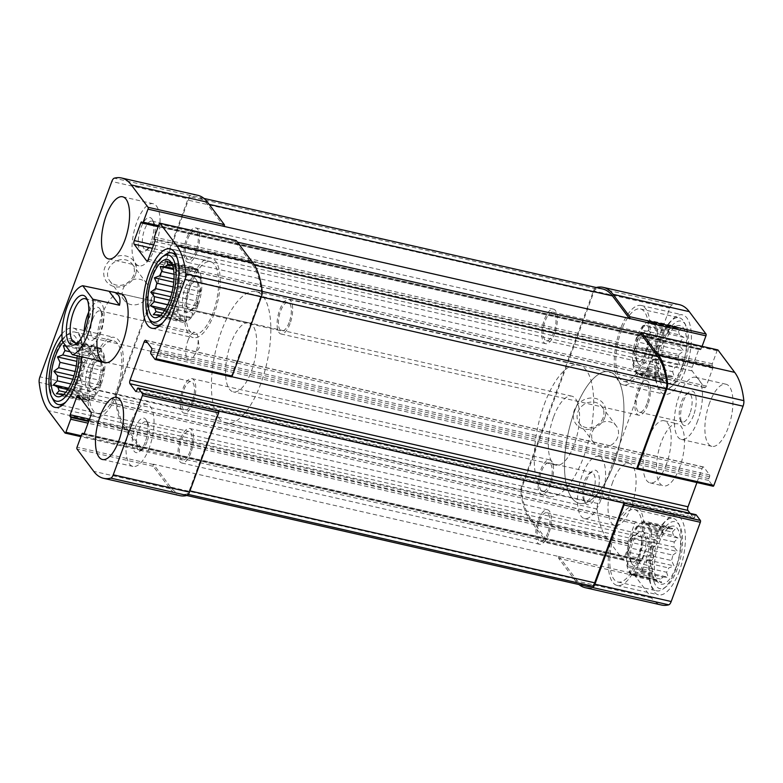 <?xml version="1.0" encoding="UTF-8"?>
<svg xmlns="http://www.w3.org/2000/svg" width="783" height="783" viewBox="0 0 783 783"><rect width="100%" height="100%" fill="white"/><g stroke="black" fill="none" stroke-linecap="round" stroke-linejoin="round"><path stroke-width="0.59" stroke-dasharray="3.92 2.94" d="M650.135 322.028A26.544 10.375 102.8 0 1 652.004 358.271A26.544 10.375 102.8 0 1 638.38 373.804A26.544 10.375 102.8 0 1 634.142 345.626A26.544 10.375 102.8 0 1 650.135 322.028L674.417 327.548A26.544 10.375 102.8 0 0 673.948 327.47L650.937 322.244A26.544 10.375 -77.2 0 0 647.482 323.164L670.493 328.39A26.544 10.375 102.8 0 0 668.036 330.397L645.026 325.17A26.544 10.375 -77.2 0 0 641.453 329.986L664.464 335.212A26.544 10.375 102.8 0 0 662.252 339.499L639.251 334.272A26.544 10.375 -77.2 0 0 636.52 341.701L659.521 346.918A26.544 10.375 102.8 0 0 658.16 352.33L635.15 347.104A26.544 10.375 -77.2 0 0 633.995 355.149L657.006 360.376A26.544 10.375 102.8 0 0 656.849 365.465L633.839 360.239A26.544 10.375 -77.2 0 0 634.563 366.747L657.573 371.964A26.544 10.375 102.8 0 0 658.669 375.37L635.659 370.144A26.544 10.375 -77.2 0 0 638.076 373.374L661.077 378.59A26.544 10.375 102.8 0 0 662.663 379.324A26.544 10.375 102.8 0 0 663.132 379.403L667.733 381.987L666.587 378.483L643.577 373.256A26.544 10.375 -77.2 0 1 640.122 374.176L663.132 379.403M646.034 371.25L648.03 370.711L649.606 366.424A26.544 10.375 -77.2 0 1 646.034 371.25L669.044 376.476A26.544 10.375 102.8 0 1 666.587 378.483M649.606 366.424L672.617 371.651A26.544 10.375 102.8 0 0 674.819 367.374L680.094 365.318L677.549 359.945L654.549 354.719A26.544 10.375 -77.2 0 1 653.276 358.555A26.544 10.375 -77.2 0 1 651.808 362.147L674.819 367.374M655.909 349.316L657.485 345.019L657.064 341.271A26.544 10.375 -77.2 0 1 655.909 349.316L678.91 354.533A26.544 10.375 102.8 0 1 677.549 359.945M657.064 341.271L680.075 346.497A26.544 10.375 102.8 0 0 680.231 341.408L684.107 337.493L679.507 334.899L656.497 329.672A26.544 10.375 -77.2 0 1 657.221 336.181L680.231 341.408M655.4 326.276L654.98 322.518L652.993 323.046A26.544 10.375 -77.2 0 1 655.4 326.276L678.411 331.493A26.544 10.375 102.8 0 1 679.507 334.899M652.993 323.046L675.993 328.273A26.544 10.375 102.8 0 0 674.417 327.548M682.159 366.15A29.734 11.618 102.8 0 1 664.327 382.035A29.734 11.618 102.8 0 1 662.164 351.988A29.734 11.618 102.8 0 1 677.099 325.816A29.734 11.618 102.8 0 1 686.27 336.71A29.734 11.618 102.8 0 1 682.159 366.15M669.044 376.476L674.241 376.672L672.617 371.651M635.659 370.144L636.08 373.902L662.291 379.853L658.669 375.37M656.849 365.465L659.384 370.839L657.573 371.964M658.16 352.33L659.795 357.351L657.006 360.376M662.252 339.499L663.407 343.003L659.521 346.918M668.036 330.397L669.25 331.659L664.464 335.212M673.948 327.47L675.758 326.335L670.493 328.39M678.411 331.493L681.2 328.469L675.993 328.273M678.91 354.533L683.696 350.98L680.075 346.497M644.106 522.623A26.544 10.375 102.8 0 1 645.965 558.856A26.544 10.375 102.8 0 1 632.341 574.399A26.544 10.375 102.8 0 1 628.113 546.211A26.544 10.375 102.8 0 1 644.106 522.623L668.379 528.134A26.544 10.375 102.8 0 0 667.909 528.055L644.898 522.829A26.544 10.375 -77.2 0 0 641.443 523.749L664.454 528.975A26.544 10.375 102.8 0 0 661.997 530.982L638.987 525.755A26.544 10.375 -77.2 0 0 635.414 530.58L658.425 535.797A26.544 10.375 102.8 0 0 656.223 540.084L633.212 534.858A26.544 10.375 -77.2 0 0 630.481 542.286L653.492 547.513A26.544 10.375 102.8 0 0 652.131 552.915L629.121 547.689A26.544 10.375 -77.2 0 0 627.956 555.734L650.967 560.961A26.544 10.375 102.8 0 0 650.81 566.05L627.809 560.824A26.544 10.375 -77.2 0 0 628.524 567.332L651.534 572.559A26.544 10.375 102.8 0 0 652.63 575.955L629.62 570.729A26.544 10.375 -77.2 0 0 632.038 573.959L655.048 579.185A26.544 10.375 102.8 0 0 656.624 579.909A26.544 10.375 102.8 0 0 657.094 579.988L661.694 582.581L660.549 579.068L637.538 573.841A26.544 10.375 -77.2 0 1 634.083 574.761L657.094 579.988M640.005 571.835L641.991 571.306L643.567 567.019A26.544 10.375 -77.2 0 1 640.005 571.835L663.005 577.061A26.544 10.375 102.8 0 1 660.549 579.068M643.567 567.019L666.578 572.236A26.544 10.375 102.8 0 0 668.78 567.959L674.055 565.903L671.52 560.53L648.51 555.304A26.544 10.375 -77.2 0 1 647.238 559.15A26.544 10.375 -77.2 0 1 645.779 562.732L668.78 567.959M649.87 549.901L651.446 545.614L651.035 541.856A26.544 10.375 -77.2 0 1 649.87 549.901L672.881 555.127A26.544 10.375 102.8 0 1 671.52 560.53M651.035 541.856L674.036 547.082A26.544 10.375 102.8 0 0 674.192 541.993L678.068 538.078L673.468 535.484L650.458 530.257A26.544 10.375 -77.2 0 1 651.182 536.766L674.192 541.993M649.361 526.861L648.95 523.103L646.954 523.631A26.544 10.375 -77.2 0 1 649.361 526.861L672.372 532.088A26.544 10.375 102.8 0 1 673.468 535.484M646.954 523.631L669.964 528.858A26.544 10.375 102.8 0 0 668.379 528.134M676.13 566.735A29.734 11.618 102.8 0 1 658.297 582.63A29.734 11.618 102.8 0 1 656.125 552.573A29.734 11.618 102.8 0 1 671.06 526.401A29.734 11.618 102.8 0 1 680.241 537.295A29.734 11.618 102.8 0 1 676.13 566.735M663.005 577.061L668.212 577.257L666.578 572.236M629.62 570.729L630.041 574.487L656.262 580.438L652.63 575.955M650.81 566.05L653.355 571.424L651.534 572.559M652.131 552.915L653.756 557.936L650.967 560.961M656.223 540.084L657.368 543.598L653.492 547.513M661.997 530.982L663.211 532.244L658.425 535.797M667.909 528.055L669.729 526.92L664.454 528.975M672.372 532.088L675.161 529.054L669.964 528.858M672.881 555.127L677.667 551.565L674.036 547.082M717.639 349.942A1.419 0.558 -77.2 0 0 717.101 350.735L712.305 363.772A1.419 0.558 -77.2 0 0 712.246 365.592L712.863 366.415L154.917 239.715M231.797 376.731L231.23 376.603L260.592 296.806A5.667 2.212 -77.2 0 0 261.375 291.178A90.26 35.264 -77.2 0 0 252.429 264.576L235.292 241.663L237.425 242.153M235.292 241.663L159.155 224.036M712.863 366.415A1.419 0.558 -77.2 0 1 712.814 368.245L706.266 386.039A2.829 1.106 -77.2 0 1 704.808 387.702A2.829 1.106 -77.2 0 1 704.504 387.477L692.113 370.917A2.829 1.106 -77.2 0 1 692.221 367.276L698.769 349.472A1.419 0.558 -77.2 0 1 699.503 348.641A1.419 0.558 -77.2 0 1 699.65 348.748L700.276 349.58A1.419 0.558 -77.2 0 0 700.423 349.688A1.419 0.558 -77.2 0 0 701.157 348.866L702.087 346.331M596.215 287.498A90.26 35.264 -77.2 0 0 595.951 287.567A5.667 2.212 -77.2 0 0 593.504 290.865L521.635 486.204A5.667 2.212 -77.2 0 0 520.842 491.724A90.26 35.264 -77.2 0 0 529.983 520.01L546.71 542.374A1.419 0.558 -77.2 0 0 546.867 542.482A1.419 0.558 -77.2 0 0 547.591 541.65L81.256 435.749M679.448 304.685A90.26 35.264 -77.2 0 0 672.215 304.881A5.667 2.212 -77.2 0 0 669.759 308.189L597.889 503.528A5.667 2.212 -77.2 0 0 597.096 509.048A90.26 35.264 -77.2 0 0 606.248 537.334L622.965 559.688A1.419 0.558 -77.2 0 0 623.121 559.796A1.419 0.558 -77.2 0 0 623.845 558.964L628.641 545.937A1.419 0.558 -77.2 0 0 628.7 544.116L628.083 543.285L88.9 420.843M604.946 417.212A17.079 14.916 -36.8 0 1 577.061 425.267A17.079 14.916 -36.8 0 1 586.839 398.704A17.079 14.916 -36.8 0 1 604.946 417.212M628.083 543.285A1.419 0.558 -77.2 0 1 628.132 541.464L634.68 523.661A2.829 1.106 -77.2 0 1 636.139 522.007A2.829 1.106 -77.2 0 1 636.442 522.222L648.833 538.782A2.829 1.106 -77.2 0 1 648.725 542.433L642.177 560.227A1.419 0.558 -77.2 0 1 641.443 561.059A1.419 0.558 -77.2 0 1 641.297 560.951L640.67 560.119A1.419 0.558 -77.2 0 0 640.523 560.011A1.419 0.558 -77.2 0 0 639.789 560.843L634.993 573.87L153.429 464.172L170.567 487.085A90.26 35.264 -77.2 0 0 180.393 494.044A90.26 35.264 -77.2 0 0 186.726 494.053A5.667 2.212 -77.2 0 0 189.241 490.735L218.604 410.938M179.816 495.639A90.26 35.264 -77.2 0 1 169.98 488.67L153.253 466.316A1.419 0.558 -77.2 0 1 153.311 464.485L153.429 464.172M558.739 556.556A1.419 0.558 -77.2 0 0 558.69 558.377L575.407 580.741A90.26 35.264 -77.2 0 0 579.009 584.568M634.993 573.87A1.419 0.558 -77.2 0 0 634.944 575.701L651.671 598.055A90.26 35.264 -77.2 0 0 661.498 605.024M155.073 359.426L231.23 376.603M696.939 482.553L702.057 468.625A2.829 1.106 -77.2 0 1 703.516 466.971A2.829 1.106 -77.2 0 1 703.819 467.187L709.604 474.919A1.419 0.558 -77.2 0 1 709.545 476.739L708.85 478.648A1.419 0.558 -77.2 0 0 708.791 480.468L713.019 486.135L636.765 468.811M235.947 240.547A1.419 0.558 -77.2 0 0 235.409 241.35M197.756 195.3A90.26 35.264 -77.2 0 0 190.523 195.496A5.667 2.212 -77.2 0 0 188.067 198.804L111.812 181.48M135.42 274.764A17.079 14.916 -36.8 0 1 107.535 282.829A17.079 14.916 -36.8 0 1 117.313 256.256A17.079 14.916 -36.8 0 1 135.42 274.764M142.163 449.579A1.419 0.558 -77.2 0 1 141.429 450.411A1.419 0.558 -77.2 0 1 141.283 450.303L124.556 427.939A90.26 35.264 -77.2 0 1 115.404 399.653A5.667 2.212 -77.2 0 1 116.197 394.143L188.067 198.804M695.823 514.725A1.419 0.558 -77.2 0 0 695.284 515.517L694.58 517.426L136.633 390.727M690.107 513.354L693.699 518.15A1.419 0.558 -77.2 0 0 693.855 518.258A1.419 0.558 -77.2 0 0 694.58 517.426M709.623 402.863A31.858 12.45 -77.2 0 0 711.855 446.349A31.858 12.45 -77.2 0 0 728.21 427.704A31.858 12.45 -77.2 0 0 725.968 384.218A31.858 12.45 -77.2 0 0 709.623 402.863M612.746 481.995A31.858 12.45 -77.2 0 0 614.978 525.481A31.858 12.45 -77.2 0 0 631.323 506.836A31.858 12.45 -77.2 0 0 629.092 463.35A31.858 12.45 -77.2 0 0 612.746 481.995M679.331 571.013A40.706 15.905 102.8 0 1 658.444 594.845A40.706 15.905 102.8 0 1 651.945 551.624A40.706 15.905 102.8 0 1 676.473 515.449A40.706 15.905 102.8 0 1 679.331 571.013M685.36 370.428A40.706 15.905 102.8 0 1 664.473 394.25A40.706 15.905 102.8 0 1 657.984 351.038A40.706 15.905 102.8 0 1 682.502 314.864A40.706 15.905 102.8 0 1 685.36 370.428M679.761 467.275A31.858 12.45 102.8 0 1 663.416 485.92A31.858 12.45 102.8 0 1 658.337 452.094A31.858 12.45 102.8 0 1 677.53 423.789A31.858 12.45 102.8 0 1 679.761 467.275M61.984 333.852A40.706 15.905 102.8 0 1 73.103 328.018A40.706 15.905 102.8 0 1 81.794 356.823M248.965 322.831A35.401 13.83 102.8 0 1 251.451 371.152A35.401 13.83 102.8 0 1 233.295 391.872A35.401 13.83 102.8 0 1 227.647 354.288A35.401 13.83 102.8 0 1 248.965 322.831L120.367 293.635A35.401 13.83 -77.2 0 0 102.201 314.345A35.401 13.83 -77.2 0 0 96.965 340.497M558.856 556.243L575.994 579.146A90.26 35.264 -77.2 0 0 585.831 586.115M224.144 226.757L207.006 203.854A90.26 35.264 -77.2 0 0 197.169 196.885A90.26 35.264 -77.2 0 0 190.837 196.876A5.667 2.212 -77.2 0 0 188.331 200.194L116.97 394.123A5.667 2.212 -77.2 0 0 116.197 399.751A90.26 35.264 -77.2 0 0 125.143 426.353L142.281 449.266M602.607 288.956A90.26 35.264 -77.2 0 0 596.274 288.947A5.667 2.212 -77.2 0 0 593.759 292.265L522.408 486.194A5.667 2.212 -77.2 0 0 521.625 491.822A90.26 35.264 -77.2 0 0 530.571 518.424L547.709 541.337M148.183 294.848A14.045 12.264 -36.8 0 1 137.084 304.538A14.045 12.264 -36.8 0 1 124.331 300.398A14.045 12.264 -36.8 0 1 128.226 282.164A14.045 12.264 -36.8 0 1 146.822 283.573A14.045 12.264 -36.8 0 1 148.183 294.848M133.58 275.332A14.045 12.264 -36.8 0 1 122.491 285.022A14.045 12.264 -36.8 0 1 109.728 280.882A14.045 12.264 -36.8 0 1 113.623 262.648A14.045 12.264 -36.8 0 1 132.219 264.057A14.045 12.264 -36.8 0 1 133.58 275.332M617.709 437.296A14.045 12.264 -36.8 0 1 606.619 446.985A14.045 12.264 -36.8 0 1 593.857 442.835A14.045 12.264 -36.8 0 1 597.752 424.601A14.045 12.264 -36.8 0 1 616.348 426.021A14.045 12.264 -36.8 0 1 617.709 437.296M603.106 417.77A14.045 12.264 -36.8 0 1 592.017 427.469A14.045 12.264 -36.8 0 1 579.254 423.319A14.045 12.264 -36.8 0 1 583.159 405.085A14.045 12.264 -36.8 0 1 601.745 406.504A14.045 12.264 -36.8 0 1 603.106 417.77M260.798 383.641A67.426 26.348 102.8 0 1 226.199 423.114A67.426 26.348 102.8 0 1 215.442 351.518A67.426 26.348 102.8 0 1 256.061 291.599A67.426 26.348 102.8 0 1 260.798 383.641M613.882 463.83A67.426 26.348 102.8 0 1 579.283 503.293A67.426 26.348 102.8 0 1 568.527 431.697A67.426 26.348 102.8 0 1 609.145 371.778A67.426 26.348 102.8 0 1 613.882 463.83M666.421 464.241A31.858 12.45 102.8 0 1 650.076 482.886A31.858 12.45 102.8 0 1 644.986 449.06A31.858 12.45 102.8 0 1 664.18 420.755A31.858 12.45 102.8 0 1 666.421 464.241M117.264 392.968A40.706 15.905 102.8 0 1 96.378 416.791A40.706 15.905 102.8 0 1 89.879 373.569A40.706 15.905 102.8 0 1 114.406 337.395A40.706 15.905 102.8 0 1 117.264 392.968M116.236 391.588A37.163 14.525 102.8 0 1 97.161 413.336A37.163 14.525 102.8 0 1 91.229 373.882A37.163 14.525 102.8 0 1 113.623 340.85A37.163 14.525 102.8 0 1 116.236 391.588M63.139 342.318A29.734 11.618 102.8 0 1 73.25 340.233A29.734 11.618 102.8 0 1 77.184 355.785M62.141 339.352A34.335 13.419 102.8 0 1 65.42 336.142A34.335 13.419 102.8 0 1 79.161 356.226M63.629 394.808L86.639 400.035L88.029 401.894L61.818 395.944L63.629 394.808A26.544 10.375 102.8 0 1 63.315 394.759M61.818 395.944L67.084 393.888L90.094 399.115A26.544 10.375 -77.2 0 1 86.639 400.035M69.54 391.882L92.551 397.098L94.547 396.57L68.327 390.619L69.54 391.882A26.544 10.375 102.8 0 1 67.084 393.888M68.327 390.619L73.113 387.056L96.123 392.283A26.544 10.375 -77.2 0 1 92.551 397.098M75.325 382.779L98.325 388.006L100.39 385.216L74.179 379.266L75.325 382.779A26.544 10.375 102.8 0 1 73.113 387.056M74.179 379.266L78.055 375.351L101.066 380.577A26.544 10.375 -77.2 0 1 99.793 384.414A26.544 10.375 -77.2 0 1 98.325 388.006M79.416 369.938L102.426 375.165L104.002 370.878L77.781 364.927L79.416 369.938A26.544 10.375 102.8 0 1 78.055 375.351M77.781 364.927L80.571 361.903L103.581 367.119A26.544 10.375 -77.2 0 1 102.426 375.165M80.727 356.813L103.738 362.04L104.403 357.391L78.192 351.44L80.727 356.813A26.544 10.375 102.8 0 1 80.571 361.903M78.192 351.44L80.003 350.304L103.013 355.531A26.544 10.375 -77.2 0 1 103.738 362.04M78.907 346.898L101.917 352.125L101.496 348.366L75.285 342.416L78.907 346.898A26.544 10.375 102.8 0 1 80.003 350.304M74.444 342.876L97.454 348.092L96.064 346.233L69.844 340.282L74.444 342.876A26.544 10.375 102.8 0 1 74.914 342.954A26.544 10.375 102.8 0 1 76.499 343.678L75.285 342.416L76.499 343.678L99.51 348.905A26.544 10.375 -77.2 0 1 101.917 352.125M69.844 340.282L70.989 343.796L93.999 349.022A26.544 10.375 -77.2 0 1 97.454 348.092M65.684 345.714L68.532 345.802A26.544 10.375 102.8 0 1 70.989 343.796M101.056 384.707A26.544 10.375 102.8 0 1 87.442 400.24A26.544 10.375 102.8 0 1 83.204 372.052A26.544 10.375 102.8 0 1 99.196 348.464A26.544 10.375 102.8 0 1 101.056 384.707M63.648 394.466L84.593 399.222A26.544 10.375 -77.2 0 1 82.176 396.002L82.597 399.761L84.593 399.222M65.772 392.273L82.176 396.002M67.749 389.572L81.08 392.596A26.544 10.375 -77.2 0 1 80.355 386.088L79.69 390.737L81.08 392.596M70.842 383.934L80.355 386.088M72.78 379.246L80.512 381.008A26.544 10.375 -77.2 0 1 81.667 372.962L80.091 377.249L80.512 381.008M75.139 371.475L81.667 372.962M76.254 366.013L83.037 367.55A26.544 10.375 -77.2 0 1 85.768 360.121L83.703 362.911L83.037 367.55M77.116 358.164L85.768 360.121M70.245 351.821L87.97 355.844A26.544 10.375 -77.2 0 1 91.542 351.029L89.546 351.557L87.97 355.844M68.532 345.802L91.542 351.029M98.482 381.252A17.696 6.92 102.8 0 1 92.629 390.629A17.696 6.92 102.8 0 1 86.57 372.825A17.696 6.92 102.8 0 1 99.725 359.377A17.696 6.92 102.8 0 1 98.482 381.252M100.341 380.685A14.632 5.716 102.8 0 1 95.506 388.437A14.632 5.716 102.8 0 1 92.825 389.249A14.632 5.716 102.8 0 1 90.495 373.706A14.632 5.716 102.8 0 1 99.314 360.709A14.632 5.716 102.8 0 1 101.369 362.598A14.632 5.716 102.8 0 1 100.341 380.685M192.275 401.562A14.632 5.716 102.8 0 1 184.759 410.126A14.632 5.716 102.8 0 1 182.429 394.593A14.632 5.716 102.8 0 1 191.248 381.585A14.632 5.716 102.8 0 1 192.275 401.562M53.166 399.741A37.163 14.525 102.8 0 1 52.471 365.074A37.163 14.525 102.8 0 1 68.072 334.106A37.163 14.525 102.8 0 1 74.855 332.051A37.163 14.525 102.8 0 1 77.468 382.779A37.163 14.525 102.8 0 1 65.948 401.855M644.057 361.051A40.706 15.905 102.8 0 1 623.17 384.874A40.706 15.905 102.8 0 1 616.671 341.652A40.706 15.905 102.8 0 1 641.199 305.487A40.706 15.905 102.8 0 1 644.057 361.051M643.029 359.671A37.163 14.525 102.8 0 1 623.953 381.419A37.163 14.525 102.8 0 1 618.022 341.965A37.163 14.525 102.8 0 1 640.416 308.933A37.163 14.525 102.8 0 1 643.029 359.671M645.779 353.006A14.632 5.716 102.8 0 1 638.262 361.56A14.632 5.716 102.8 0 1 636.207 359.681A14.632 5.716 102.8 0 1 635.933 346.027A14.632 5.716 102.8 0 1 642.08 333.842A14.632 5.716 102.8 0 1 644.752 333.029A14.632 5.716 102.8 0 1 645.779 353.006M553.845 332.119A14.632 5.716 102.8 0 1 546.328 340.683A14.632 5.716 102.8 0 1 543.999 325.151A14.632 5.716 102.8 0 1 552.818 312.153A14.632 5.716 102.8 0 1 553.845 332.119M649.42 354.816A17.696 6.92 102.8 0 1 637.851 362.901A17.696 6.92 102.8 0 1 637.519 346.389A17.696 6.92 102.8 0 1 644.947 331.64A17.696 6.92 102.8 0 1 651.671 336.044A17.696 6.92 102.8 0 1 649.42 354.816M683.5 367.941A34.335 13.419 102.8 0 1 672.157 386.136A34.335 13.419 102.8 0 1 660.412 351.587A34.335 13.419 102.8 0 1 685.928 325.503A34.335 13.419 102.8 0 1 683.5 367.941M681.787 368.47A37.163 14.525 102.8 0 1 669.504 388.162A37.163 14.525 102.8 0 1 662.721 390.228A37.163 14.525 102.8 0 1 656.79 350.764A37.163 14.525 102.8 0 1 679.184 317.741A37.163 14.525 102.8 0 1 684.411 322.527A37.163 14.525 102.8 0 1 681.787 368.47M214.141 313.836A40.706 15.905 102.8 0 1 193.254 337.659A40.706 15.905 102.8 0 1 186.765 294.437A40.706 15.905 102.8 0 1 211.283 258.263A40.706 15.905 102.8 0 1 214.141 313.836M213.113 312.456A37.163 14.525 102.8 0 1 194.047 334.204A37.163 14.525 102.8 0 1 188.116 294.751A37.163 14.525 102.8 0 1 210.5 261.718A37.163 14.525 102.8 0 1 213.113 312.456M638.018 561.636A40.706 15.905 102.8 0 1 617.131 585.459A40.706 15.905 102.8 0 1 610.642 542.247A40.706 15.905 102.8 0 1 635.16 506.072A40.706 15.905 102.8 0 1 638.018 561.636M636.99 560.256A37.163 14.525 102.8 0 1 617.924 582.014A37.163 14.525 102.8 0 1 611.993 542.55A37.163 14.525 102.8 0 1 634.377 509.518A37.163 14.525 102.8 0 1 636.99 560.256M160.515 315.676L183.525 320.903L184.915 322.762L158.695 316.802L160.515 315.676A26.544 10.375 102.8 0 1 160.192 315.627M158.695 316.802L163.97 314.756L186.98 319.973A26.544 10.375 -77.2 0 1 183.525 320.903M166.427 312.75L189.437 317.967L191.424 317.438L165.213 311.487L166.427 312.75A26.544 10.375 102.8 0 1 163.97 314.756M165.213 311.487L169.999 307.925L193.01 313.151A26.544 10.375 -77.2 0 1 189.437 317.967M172.201 303.647L195.212 308.874L197.277 306.084L171.056 300.134L172.201 303.647A26.544 10.375 102.8 0 1 169.999 307.925M171.056 300.134L174.932 296.219L197.942 301.445A26.544 10.375 -77.2 0 1 196.67 305.282A26.544 10.375 -77.2 0 1 195.212 308.874M176.292 290.806L199.303 296.033L200.879 291.746L174.668 285.795L176.292 290.806A26.544 10.375 102.8 0 1 174.932 296.219M174.668 285.795L177.457 282.761L200.468 287.987A26.544 10.375 -77.2 0 1 199.303 296.033M177.614 277.681L200.614 282.908L201.29 278.259L175.069 272.308L177.614 277.681A26.544 10.375 102.8 0 1 177.457 282.761M175.069 272.308L176.889 271.172L199.89 276.399A26.544 10.375 -77.2 0 1 200.614 282.908M175.793 267.766L198.794 272.993L198.383 269.235L172.162 263.284L175.793 267.766A26.544 10.375 102.8 0 1 176.889 271.172M172.691 265.75L190.876 269.89A26.544 10.375 -77.2 0 1 194.331 268.961L171.966 263.881A26.544 10.375 102.8 0 1 173.376 264.546L172.162 263.284L173.376 264.546L196.386 269.773A26.544 10.375 -77.2 0 1 198.794 272.993M197.942 305.576A26.544 10.375 102.8 0 1 184.318 321.108A26.544 10.375 102.8 0 1 180.08 292.92A26.544 10.375 102.8 0 1 196.083 269.332A26.544 10.375 102.8 0 1 197.942 305.576M160.535 315.334L181.47 320.09A26.544 10.375 -77.2 0 1 179.062 316.87L179.473 320.629L181.47 320.09M162.649 313.141L179.062 316.87M164.636 310.44L177.966 313.464A26.544 10.375 -77.2 0 1 177.242 306.956L176.567 311.605L177.966 313.464M167.728 304.802L177.242 306.956M169.657 300.114L177.389 301.876A26.544 10.375 -77.2 0 1 178.553 293.831L176.978 298.117L177.389 301.876M172.015 292.343L178.553 293.831M173.141 286.881L179.914 288.418A26.544 10.375 -77.2 0 1 182.645 280.989L180.579 283.779L179.914 288.418M174.002 279.032L182.645 280.989M174.032 274.256L184.847 276.712A26.544 10.375 -77.2 0 1 188.419 271.897L186.432 272.425L184.847 276.712M173.386 268.481L188.419 271.897M195.358 302.121A17.696 6.92 102.8 0 1 189.515 311.497A17.696 6.92 102.8 0 1 183.457 293.694A17.696 6.92 102.8 0 1 196.611 280.245A17.696 6.92 102.8 0 1 195.358 302.121M197.218 301.553A14.632 5.716 102.8 0 1 192.383 309.305A14.632 5.716 102.8 0 1 189.711 310.117A14.632 5.716 102.8 0 1 187.372 294.574A14.632 5.716 102.8 0 1 196.19 281.577A14.632 5.716 102.8 0 1 198.256 283.466A14.632 5.716 102.8 0 1 197.218 301.553M289.152 322.43A14.632 5.716 102.8 0 1 281.645 330.994A14.632 5.716 102.8 0 1 279.306 315.461A14.632 5.716 102.8 0 1 288.124 302.453A14.632 5.716 102.8 0 1 289.152 322.43M177.389 258.596A37.163 14.525 102.8 0 1 174.345 303.647A37.163 14.525 102.8 0 1 162.825 322.723M150.042 320.609A37.163 14.525 102.8 0 1 149.347 285.942A37.163 14.525 102.8 0 1 164.949 254.974M639.74 553.591A14.632 5.716 102.8 0 1 632.233 562.155A14.632 5.716 102.8 0 1 630.168 560.266A14.632 5.716 102.8 0 1 629.894 546.612A14.632 5.716 102.8 0 1 636.041 534.427A14.632 5.716 102.8 0 1 638.713 533.615A14.632 5.716 102.8 0 1 639.74 553.591M547.806 532.714A14.632 5.716 102.8 0 1 540.299 541.278A14.632 5.716 102.8 0 1 537.96 525.736A14.632 5.716 102.8 0 1 546.779 512.738A14.632 5.716 102.8 0 1 547.806 532.714M643.381 555.411A17.696 6.92 102.8 0 1 631.812 563.486A17.696 6.92 102.8 0 1 631.48 546.974A17.696 6.92 102.8 0 1 638.908 532.234A17.696 6.92 102.8 0 1 645.632 536.629A17.696 6.92 102.8 0 1 643.381 555.411M677.471 568.536A34.335 13.419 102.8 0 1 666.127 586.721A34.335 13.419 102.8 0 1 654.373 552.172A34.335 13.419 102.8 0 1 679.889 526.088A34.335 13.419 102.8 0 1 677.471 568.536M675.749 569.055A37.163 14.525 102.8 0 1 663.475 588.747A37.163 14.525 102.8 0 1 656.683 590.813A37.163 14.525 102.8 0 1 650.751 551.349A37.163 14.525 102.8 0 1 673.145 518.326A37.163 14.525 102.8 0 1 678.381 523.113A37.163 14.525 102.8 0 1 675.749 569.055M155.337 247.203A31.858 12.45 102.8 0 1 138.992 265.848A31.858 12.45 102.8 0 1 133.913 232.022A31.858 12.45 102.8 0 1 153.106 203.717A31.858 12.45 102.8 0 1 155.337 247.203M151.207 241.683A17.696 6.92 102.8 0 1 145.364 251.059A17.696 6.92 102.8 0 1 139.305 233.246A17.696 6.92 102.8 0 1 152.46 219.808A17.696 6.92 102.8 0 1 151.207 241.683M153.067 241.115A14.632 5.716 102.8 0 1 148.232 248.867A14.632 5.716 102.8 0 1 145.56 249.679A14.632 5.716 102.8 0 1 143.22 234.137A14.632 5.716 102.8 0 1 152.039 221.139A14.632 5.716 102.8 0 1 154.104 223.028A14.632 5.716 102.8 0 1 153.067 241.115M196.073 250.873A14.632 5.716 102.8 0 1 188.556 259.437A14.632 5.716 102.8 0 1 186.227 243.904A14.632 5.716 102.8 0 1 195.045 230.907A14.632 5.716 102.8 0 1 196.073 250.873M196.964 252.077A17.696 6.92 102.8 0 1 187.881 262.432A17.696 6.92 102.8 0 1 185.062 243.64A17.696 6.92 102.8 0 1 195.721 227.912A17.696 6.92 102.8 0 1 196.964 252.077M554.736 333.323A17.696 6.92 102.8 0 1 545.653 343.678A17.696 6.92 102.8 0 1 542.834 324.886A17.696 6.92 102.8 0 1 553.493 309.158A17.696 6.92 102.8 0 1 554.736 333.323M600.825 499.916A31.858 12.45 102.8 0 1 584.47 518.561A31.858 12.45 102.8 0 1 579.391 484.736A31.858 12.45 102.8 0 1 598.584 456.42A31.858 12.45 102.8 0 1 600.825 499.916M593.044 492.576A14.632 5.716 102.8 0 1 585.537 501.14A14.632 5.716 102.8 0 1 583.482 499.251A14.632 5.716 102.8 0 1 583.198 485.597A14.632 5.716 102.8 0 1 589.345 473.412A14.632 5.716 102.8 0 1 592.017 472.599A14.632 5.716 102.8 0 1 593.044 492.576M550.048 482.808A14.632 5.716 102.8 0 1 542.531 491.372A14.632 5.716 102.8 0 1 540.201 475.839A14.632 5.716 102.8 0 1 549.02 462.831A14.632 5.716 102.8 0 1 550.048 482.808M596.695 494.396A17.696 6.92 102.8 0 1 585.116 502.471A17.696 6.92 102.8 0 1 584.784 485.959A17.696 6.92 102.8 0 1 592.212 471.209A17.696 6.92 102.8 0 1 598.936 475.614A17.696 6.92 102.8 0 1 596.695 494.396M193.166 402.756A17.696 6.92 102.8 0 1 184.083 413.111A17.696 6.92 102.8 0 1 181.264 394.319A17.696 6.92 102.8 0 1 191.923 378.6A17.696 6.92 102.8 0 1 193.166 402.756M550.938 484.002A17.696 6.92 102.8 0 1 541.856 494.357A17.696 6.92 102.8 0 1 539.037 475.565A17.696 6.92 102.8 0 1 549.695 459.846A17.696 6.92 102.8 0 1 550.938 484.002M149.299 447.788A31.858 12.45 102.8 0 1 132.953 466.433A31.858 12.45 102.8 0 1 127.874 432.608A31.858 12.45 102.8 0 1 147.067 404.302A31.858 12.45 102.8 0 1 149.299 447.788M145.178 442.268A17.696 6.92 102.8 0 1 139.325 451.644A17.696 6.92 102.8 0 1 133.267 433.841A17.696 6.92 102.8 0 1 146.421 420.393A17.696 6.92 102.8 0 1 145.178 442.268M147.028 441.7A14.632 5.716 102.8 0 1 142.193 449.452A14.632 5.716 102.8 0 1 139.521 450.264A14.632 5.716 102.8 0 1 137.191 434.731A14.632 5.716 102.8 0 1 146 421.724A14.632 5.716 102.8 0 1 148.065 423.613A14.632 5.716 102.8 0 1 147.028 441.7M190.034 451.468A14.632 5.716 102.8 0 1 182.527 460.032A14.632 5.716 102.8 0 1 180.188 444.49A14.632 5.716 102.8 0 1 189.006 431.492A14.632 5.716 102.8 0 1 190.034 451.468M190.925 452.662A17.696 6.92 102.8 0 1 181.842 463.017A17.696 6.92 102.8 0 1 179.023 444.225A17.696 6.92 102.8 0 1 189.682 428.497A17.696 6.92 102.8 0 1 190.925 452.662M548.697 533.908A17.696 6.92 102.8 0 1 539.614 544.263A17.696 6.92 102.8 0 1 536.795 525.471A17.696 6.92 102.8 0 1 547.454 509.743A17.696 6.92 102.8 0 1 548.697 533.908M697.702 420.784A31.858 12.45 102.8 0 1 681.357 439.429A31.858 12.45 102.8 0 1 676.277 405.604A31.858 12.45 102.8 0 1 695.47 377.289A31.858 12.45 102.8 0 1 697.702 420.784M689.931 413.444A14.632 5.716 102.8 0 1 682.424 422.008A14.632 5.716 102.8 0 1 680.358 420.119A14.632 5.716 102.8 0 1 680.084 406.465A14.632 5.716 102.8 0 1 686.231 394.28A14.632 5.716 102.8 0 1 688.903 393.467A14.632 5.716 102.8 0 1 689.931 413.444M646.924 403.676A14.632 5.716 102.8 0 1 639.417 412.24A14.632 5.716 102.8 0 1 637.078 396.707A14.632 5.716 102.8 0 1 645.897 383.699A14.632 5.716 102.8 0 1 646.924 403.676M693.572 415.264A17.696 6.92 102.8 0 1 682.003 423.339A17.696 6.92 102.8 0 1 681.67 406.827A17.696 6.92 102.8 0 1 689.099 392.077A17.696 6.92 102.8 0 1 695.823 396.482A17.696 6.92 102.8 0 1 693.572 415.264M290.043 323.624A17.696 6.92 102.8 0 1 280.97 333.979A17.696 6.92 102.8 0 1 278.141 315.187A17.696 6.92 102.8 0 1 288.8 299.468A17.696 6.92 102.8 0 1 290.043 323.624M647.815 404.87A17.696 6.92 102.8 0 1 638.742 415.225A17.696 6.92 102.8 0 1 635.913 396.433A17.696 6.92 102.8 0 1 646.572 380.714A17.696 6.92 102.8 0 1 647.815 404.87M180.579 283.779L173.757 282.223M186.432 272.425L173.572 269.509M194.331 268.961L192.941 267.101L190.876 269.89M192.941 267.101L166.73 261.15M198.383 269.235L196.386 269.773M201.29 278.259L199.89 276.399M200.879 291.746L200.468 287.987M197.277 306.084L197.942 301.445M191.424 317.438L193.01 313.151M184.915 322.762L186.98 319.973M179.473 320.629L153.262 314.668M176.567 311.605L165.477 309.089M176.978 298.117L170.811 296.718M83.703 362.911L76.881 361.354M89.546 351.557L66.066 346.223M96.064 346.233L93.999 349.022M101.496 348.366L99.51 348.905M104.403 357.391L103.013 355.531M104.002 370.878L103.581 367.119M100.39 385.216L101.066 380.577M94.547 396.57L96.123 392.283M88.029 401.894L90.094 399.115M82.597 399.761L56.376 393.8M79.69 390.737L68.591 388.221M80.091 377.249L73.925 375.85M641.991 571.306L668.212 577.257M634.083 574.761L635.483 576.621L661.694 582.581M635.483 576.621L637.538 573.841M630.041 574.487L632.038 573.959M627.809 560.824L627.134 565.473L653.355 571.424M627.134 565.473L628.524 567.332M629.121 547.689L627.545 551.986L653.756 557.936M627.545 551.986L627.956 555.734M633.212 534.858L631.147 537.637L657.368 543.598M631.147 537.637L630.481 542.286M638.987 525.755L636.99 526.284L663.211 532.244M636.99 526.284L635.414 530.58M644.898 522.829L643.509 520.969L669.729 526.92M643.509 520.969L641.443 523.749M648.95 523.103L675.161 529.054M651.182 536.766L651.857 532.127L678.068 538.078M651.857 532.127L650.458 530.257M651.446 545.614L677.667 551.565M645.779 562.732L647.835 559.953L648.51 555.304M647.835 559.953L674.055 565.903M648.03 370.711L674.241 376.672M640.122 374.176L641.512 376.036L667.733 381.987M641.512 376.036L643.577 373.256M636.08 373.902L638.076 373.374M633.839 360.239L633.173 364.878L659.384 370.839M633.173 364.878L634.563 366.747M635.15 347.104L633.574 351.391L659.795 357.351M633.574 351.391L633.995 355.149M639.251 334.272L637.186 337.052L663.407 343.003M637.186 337.052L636.52 341.701M645.026 325.17L643.029 325.699L669.25 331.659M643.029 325.699L641.453 329.986M650.937 322.244L649.547 320.384L675.758 326.335M649.547 320.384L647.482 323.164M654.98 322.518L681.2 328.469M657.221 336.181L657.886 331.532L684.107 337.493M657.886 331.532L656.497 329.672M657.485 345.019L683.696 350.98M651.808 362.147L653.874 359.368L654.549 354.719M653.874 359.368L680.094 365.318M553.63 416.859A35.401 13.83 102.8 0 1 571.786 396.149A35.401 13.83 102.8 0 1 577.443 433.723A35.401 13.83 102.8 0 1 556.116 465.18A35.401 13.83 102.8 0 1 553.63 416.859M62.327 341.231L89.017 347.3C91.728 353.789 94.126 358.056 96.211 360.102M544.283 404.371A67.426 26.348 102.8 0 1 578.882 364.907A67.426 26.348 102.8 0 1 589.648 436.493A67.426 26.348 102.8 0 1 549.02 496.422A67.426 26.348 102.8 0 1 544.283 404.371M574.546 411.241A67.426 26.348 102.8 0 1 609.145 371.778A67.426 26.348 102.8 0 1 619.911 443.374A67.426 26.348 102.8 0 1 579.283 503.293A67.426 26.348 102.8 0 1 574.546 411.241M99.089 360.757L89.017 347.3M87.52 300.339A22.658 8.848 102.8 0 1 88.322 301.621A22.658 8.848 102.8 0 1 88.753 322.753A22.658 8.848 102.8 0 1 79.24 341.623A22.658 8.848 102.8 0 1 77.957 342.435M88.743 312.055A22.658 8.848 102.8 0 1 99.118 301.876A22.658 8.848 102.8 0 1 102.73 325.924A22.658 8.848 102.8 0 1 89.086 346.057A22.658 8.848 102.8 0 1 84.124 332.393M89.115 317.301A17.079 6.675 102.8 0 1 100.283 309.51A17.079 6.675 102.8 0 1 100.606 325.444A17.079 6.675 102.8 0 1 93.431 339.675A17.079 6.675 102.8 0 1 86.942 335.427A17.079 6.675 102.8 0 1 89.115 317.301M92.727 319.112A14.045 5.491 102.8 0 1 99.94 310.89A14.045 5.491 102.8 0 1 101.917 312.701A14.045 5.491 102.8 0 1 102.181 325.797A14.045 5.491 102.8 0 1 96.28 337.502A14.045 5.491 102.8 0 1 93.715 338.276A14.045 5.491 102.8 0 1 92.727 319.112M187.861 340.713A14.045 5.491 102.8 0 1 195.075 332.491A14.045 5.491 102.8 0 1 198.001 337.796A14.045 5.491 102.8 0 1 196.053 351.665A14.045 5.491 102.8 0 1 193.783 356.363A14.045 5.491 102.8 0 1 188.85 359.886A14.045 5.491 102.8 0 1 187.861 340.713M717.101 350.735L640.837 333.421M712.305 363.772L154.359 237.063M701.157 348.866L158.558 225.641M672.215 304.881L595.951 287.567M669.759 308.189L593.504 290.865M597.889 503.528L521.635 486.204M597.096 509.048L520.842 491.724M606.248 537.334L529.983 520.01M622.965 559.688L546.71 542.374M623.845 558.964L547.591 541.65M628.641 545.937L88.039 423.172M153.311 464.485L77.047 447.171M639.789 560.843L81.843 434.134M634.944 575.701L558.69 558.377M651.671 598.055L575.407 580.741M708.791 480.468L150.845 353.769M712.246 365.592L154.3 238.884M712.814 368.245L154.868 241.536M706.266 386.039L148.32 259.339M704.504 387.477L147.233 260.935M692.113 370.917L152.362 248.348M692.221 367.276L153.605 244.962M698.769 349.472L158.166 226.708M699.65 348.748L141.703 222.049M700.276 349.58L142.33 222.881M190.523 195.496L114.269 178.181M116.197 394.143L39.943 376.819M115.404 399.653L39.15 382.339M124.556 427.939L48.301 410.625M141.283 450.303L65.018 432.989M628.7 544.116L88.665 421.479M628.132 541.464L89.516 419.15M634.68 523.661L80.16 397.735M636.442 522.222L78.496 395.523M648.833 538.782L90.887 412.083M648.725 542.433L90.779 415.724M642.177 560.227L84.231 433.528M641.297 560.951L83.683 434.32M640.67 560.119L84.143 433.743M153.253 466.316L76.998 448.992M169.98 488.67L93.725 471.356M695.284 515.517L137.328 388.818M693.699 518.15L136.095 391.52M702.057 468.625L147.527 342.7M703.819 467.187L145.873 340.488M709.604 474.919L151.657 348.21M709.545 476.739L151.599 350.04M708.85 478.648L150.904 351.949M261.307 296.963L260.592 296.806M262.168 291.364L261.375 291.178M254.406 265.026L252.429 264.576M575.994 579.146L170.567 487.085M188.311 494.416L186.726 494.053M189.946 490.902L189.241 490.735M530.571 518.424L125.143 426.353M521.625 491.822L116.197 399.751M522.408 486.194L116.97 394.123M593.759 292.265L188.331 200.194M596.274 288.947L190.837 196.876M209.139 204.334L207.006 203.854M638.38 373.804L662.663 379.324M661.566 379.207L664.327 382.035M674.046 326.932L677.099 325.816M632.341 574.399L656.624 579.909M655.537 579.792L658.297 582.63M668.007 527.527L671.06 526.401M623.121 559.796L546.867 542.482M704.808 387.702L146.861 260.993M699.503 348.641L141.557 221.941M700.423 349.688L158.225 226.561M141.429 450.411L80.913 436.669M636.139 522.007L78.192 395.298M641.443 561.059L83.497 434.359M640.523 560.011L84.172 433.674M693.855 518.258L135.909 391.549M703.516 466.971L145.569 340.262M186.785 495.502L180.393 494.044M203.991 198.432L197.169 196.885M146.822 283.573L132.219 264.057M124.331 300.398L109.728 280.882M616.348 426.021L601.745 406.504M593.857 442.835L579.254 423.319M556.116 465.18L233.295 391.872M226.199 423.114L549.02 496.422M256.061 291.599L578.882 364.907M650.076 482.886L663.416 485.92M664.18 420.755L677.53 423.789M55.074 407.414L96.378 416.791M73.103 328.018L114.406 337.395M76.01 343.062L73.25 340.233M63.531 395.337L60.477 396.452M63.159 394.73L87.442 400.24M74.914 342.954L99.196 348.464M101.369 362.598L99.725 359.377M95.506 388.437L92.629 390.629M92.825 389.249L184.759 410.126M99.314 360.709L191.248 381.585M62.18 405.398L97.161 413.336M74.855 332.051L113.623 340.85M65.42 336.142L68.072 334.106M623.17 384.874L664.473 394.25M641.199 305.487L682.502 314.864M546.328 340.683L638.262 361.56M552.818 312.153L644.752 333.029M636.207 359.681L637.851 362.901M642.08 333.842L644.947 331.64M685.928 325.503L684.411 322.527M672.157 386.136L669.504 388.162M623.953 381.419L662.721 390.228M640.416 308.933L679.184 317.741M151.951 328.273L193.254 337.659M169.98 248.886L211.283 258.263M617.131 585.459L658.444 594.845M635.16 506.072L676.473 515.449M172.886 263.93L170.126 261.101M160.417 316.205L157.363 317.321M160.045 315.598L184.318 321.108M171.8 263.822L196.083 269.332M198.256 283.466L196.611 280.245M192.383 309.305L189.515 311.497M189.711 310.117L281.645 330.994M196.19 281.577L288.124 302.453M159.066 326.266L194.047 334.204M175.519 253.77L210.5 261.718M540.299 541.278L632.233 562.155M546.779 512.738L638.713 533.615M630.168 560.266L631.812 563.486M636.041 534.427L638.908 532.234M679.889 526.088L678.381 523.113M666.127 586.721L663.475 588.747M617.924 582.014L656.683 590.813M634.377 509.518L673.145 518.326M108.494 258.919L138.992 265.848M122.598 196.787L153.106 203.717M154.104 223.028L152.46 219.808M148.232 248.867L145.364 251.059M145.56 249.679L188.556 259.437M152.039 221.139L195.045 230.907M187.881 262.432L545.653 343.678M195.721 227.912L553.493 309.158M584.47 518.561L614.978 525.481M598.584 456.42L629.092 463.35M542.531 491.372L585.537 501.14M549.02 462.831L592.017 472.599M583.482 499.251L585.116 502.471M589.345 473.412L592.212 471.209M184.083 413.111L541.856 494.357M191.923 378.6L549.695 459.846M102.456 459.504L132.953 466.433M116.559 397.373L147.067 404.302M148.065 423.613L146.421 420.393M142.193 449.452L139.325 451.644M139.521 450.264L182.527 460.032M146 421.724L189.006 431.492M181.842 463.017L539.614 544.263M189.682 428.497L547.454 509.743M681.357 439.429L711.855 446.349M695.47 377.289L725.968 384.218M639.417 412.24L682.424 422.008M645.897 383.699L688.903 393.467M680.358 420.119L682.003 423.339M686.231 394.28L689.099 392.077M280.97 333.979L638.742 415.225M288.8 299.468L646.572 380.714M120.367 293.635L571.786 396.149M88.322 301.621L86.805 298.646M79.24 341.623L76.587 343.649M75.099 342.876L89.086 346.057M85.132 298.695L99.118 301.876M101.917 312.701L100.283 309.51M96.28 337.502L93.431 339.675M93.715 338.276L188.85 359.886M99.94 310.89L195.075 332.491M193.783 356.363L199.234 347.838L198.001 337.796"/><path stroke-width="1.17" d="M231.797 376.731L636.765 468.811A1.419 0.558 -77.2 0 0 636.922 468.919A1.419 0.558 -77.2 0 0 637.646 468.097L666.803 388.857A5.667 2.212 -77.2 0 0 667.596 383.347A90.26 35.264 -77.2 0 0 658.444 355.061L641.717 332.697A1.419 0.558 -77.2 0 0 641.571 332.589A1.419 0.558 -77.2 0 0 640.837 333.421L237.425 242.153M713.019 486.135A1.419 0.558 -77.2 0 0 713.176 486.243A1.419 0.558 -77.2 0 0 713.9 485.411L743.057 406.181A5.667 2.212 -77.2 0 0 743.85 400.661A90.26 35.264 -77.2 0 0 734.699 372.375L717.982 350.011A1.419 0.558 -77.2 0 0 717.825 349.903A1.419 0.558 -77.2 0 0 717.639 349.942M159.155 224.036L154.359 237.063A1.419 0.558 -77.2 0 0 154.3 238.884L154.917 239.715A1.419 0.558 -77.2 0 1 154.868 241.536L148.32 259.339A2.829 1.106 -77.2 0 1 146.861 260.993A2.829 1.106 -77.2 0 1 146.558 260.778L134.167 244.218A2.829 1.106 -77.2 0 1 134.275 240.567L140.823 222.773A1.419 0.558 -77.2 0 1 141.557 221.941A1.419 0.558 -77.2 0 1 141.703 222.049L142.33 222.881A1.419 0.558 -77.2 0 0 142.477 222.989A1.419 0.558 -77.2 0 0 143.211 222.157L148.007 209.13A1.419 0.558 -77.2 0 0 148.056 207.299L131.329 184.945A90.26 35.264 -77.2 0 0 121.502 177.976A90.26 35.264 -77.2 0 0 114.269 178.181A5.667 2.212 -77.2 0 0 111.812 181.48L39.943 376.819A5.667 2.212 -77.2 0 0 39.15 382.339A90.26 35.264 -77.2 0 0 48.301 410.625L65.018 432.989A1.419 0.558 -77.2 0 0 65.175 433.097A1.419 0.558 -77.2 0 0 65.899 432.265L70.695 419.228A1.419 0.558 -77.2 0 0 70.754 417.408L70.137 416.585A1.419 0.558 -77.2 0 1 70.186 414.755L76.734 396.961A2.829 1.106 -77.2 0 1 78.192 395.298A2.829 1.106 -77.2 0 1 78.496 395.523L90.887 412.083A2.829 1.106 -77.2 0 1 90.779 415.724L84.231 433.528A1.419 0.558 -77.2 0 1 83.497 434.359A1.419 0.558 -77.2 0 1 83.35 434.252L82.724 433.42A1.419 0.558 -77.2 0 0 82.577 433.312A1.419 0.558 -77.2 0 0 81.843 434.134L77.047 447.171A1.419 0.558 -77.2 0 0 76.998 448.992L93.725 471.356A90.26 35.264 -77.2 0 0 103.552 478.315A90.26 35.264 -77.2 0 0 110.785 478.119A5.667 2.212 -77.2 0 0 113.241 474.811L142.389 395.581A1.419 0.558 -77.2 0 0 142.447 393.761L138.209 388.094A1.419 0.558 -77.2 0 0 138.062 387.986A1.419 0.558 -77.2 0 0 137.328 388.818L136.633 390.727A1.419 0.558 -77.2 0 1 135.909 391.549A1.419 0.558 -77.2 0 1 135.753 391.441L129.968 383.719A2.829 1.106 -77.2 0 1 130.076 380.068L144.111 341.926A2.829 1.106 -77.2 0 1 145.569 340.262A2.829 1.106 -77.2 0 1 145.873 340.488L151.657 348.21A1.419 0.558 -77.2 0 1 151.599 350.04L150.904 351.949A1.419 0.558 -77.2 0 0 150.845 353.769L155.073 359.426A1.419 0.558 -77.2 0 0 155.23 359.534A1.419 0.558 -77.2 0 0 155.954 358.712L185.111 279.472A5.667 2.212 -77.2 0 0 185.904 273.952A90.26 35.264 -77.2 0 0 176.752 245.666L160.035 223.312A1.419 0.558 -77.2 0 0 159.879 223.204A1.419 0.558 -77.2 0 0 159.155 224.036M702.087 346.331L705.953 335.829L224.261 226.444A1.419 0.558 -77.2 0 0 224.31 224.623L148.056 207.299M629.689 318.515A1.419 0.558 -77.2 0 0 629.747 316.684L613.02 294.33A90.26 35.264 -77.2 0 0 603.184 287.361A90.26 35.264 -77.2 0 0 596.215 287.498M705.953 335.829A1.419 0.558 -77.2 0 0 706.002 334.008L689.275 311.644A90.26 35.264 -77.2 0 0 679.448 304.685L603.184 287.361M579.009 584.568A90.26 35.264 -77.2 0 0 585.244 587.7A90.26 35.264 -77.2 0 0 592.477 587.504A5.667 2.212 -77.2 0 0 594.933 584.196L624.08 504.966A1.419 0.558 -77.2 0 0 624.139 503.146L142.447 393.761M585.244 587.7L661.498 605.024A90.26 35.264 -77.2 0 0 668.731 604.819A5.667 2.212 -77.2 0 0 671.188 601.52L700.335 522.281A1.419 0.558 -77.2 0 0 700.394 520.46L696.165 514.803A1.419 0.558 -77.2 0 0 696.009 514.695A1.419 0.558 -77.2 0 0 695.823 514.725M231.337 376.74A1.419 0.558 -77.2 0 0 231.484 376.858A1.419 0.558 -77.2 0 0 232.218 376.026L155.954 358.712M235.947 240.547A1.419 0.558 -77.2 0 1 236.133 240.518A1.419 0.558 -77.2 0 1 236.29 240.626L253.017 262.99A90.26 35.264 -77.2 0 1 262.158 291.276A5.667 2.212 -77.2 0 1 261.365 296.796L232.218 376.026M121.502 177.976L197.756 195.3A90.26 35.264 -77.2 0 1 207.593 202.259L224.31 224.623M103.552 478.315L179.816 495.639A90.26 35.264 -77.2 0 0 187.049 495.433A5.667 2.212 -77.2 0 0 189.496 492.135L113.241 474.811M218.702 411.075A1.419 0.558 -77.2 0 1 218.653 412.895L189.496 492.135M690.107 513.354L687.914 510.418L129.968 383.719M696.939 482.553L688.022 506.767A2.829 1.106 -77.2 0 0 687.914 510.418M100.214 416.018A31.858 12.45 -77.2 0 0 102.456 459.504A31.858 12.45 -77.2 0 0 118.801 440.858A31.858 12.45 -77.2 0 0 116.559 397.373A31.858 12.45 -77.2 0 0 100.214 416.018M106.253 215.433A31.858 12.45 -77.2 0 0 108.494 258.919A31.858 12.45 -77.2 0 0 124.84 240.273A31.858 12.45 -77.2 0 0 122.598 196.787A31.858 12.45 -77.2 0 0 106.253 215.433M172.837 304.45A40.706 15.905 102.8 0 1 151.951 328.273A40.706 15.905 102.8 0 1 145.462 285.061A40.706 15.905 102.8 0 1 169.98 248.886A40.706 15.905 102.8 0 1 172.837 304.45M81.794 356.823A40.706 15.905 102.8 0 1 75.961 383.582A40.706 15.905 102.8 0 1 55.074 407.414A40.706 15.905 102.8 0 1 46.52 376.936A40.706 15.905 102.8 0 1 61.984 333.852M96.965 340.497A35.401 13.83 -77.2 0 0 104.687 362.666A35.401 13.83 -77.2 0 0 122.853 341.946A35.401 13.83 -77.2 0 0 120.367 293.635L82.753 285.726L92.815 299.184L119.505 305.243C120.983 297.902 118.977 293.517 113.496 292.069M636.667 468.674L666.03 388.877A5.667 2.212 -77.2 0 0 666.803 383.249A90.26 35.264 -77.2 0 0 657.857 356.647L640.719 333.734M186.785 495.502L585.831 586.115A90.26 35.264 -77.2 0 0 592.163 586.124A5.667 2.212 -77.2 0 0 594.669 582.806L624.031 503.009M629.571 318.828L612.433 295.915A90.26 35.264 -77.2 0 0 602.607 288.956L203.991 198.432M77.184 355.785A29.734 11.618 102.8 0 1 72.76 379.305A29.734 11.618 102.8 0 1 60.477 396.452A29.734 11.618 102.8 0 1 51.052 377.279A29.734 11.618 102.8 0 1 63.139 342.318M79.161 356.226A34.335 13.419 102.8 0 1 74.101 381.106A34.335 13.419 102.8 0 1 51.649 396.766A34.335 13.419 102.8 0 1 62.141 339.352M63.315 394.759A26.544 10.375 102.8 0 1 63.159 394.73A26.544 10.375 102.8 0 1 61.583 393.996L63.648 394.466M65.684 345.714L63.335 345.606L64.96 350.618L70.245 351.821M76.881 361.354L57.482 356.95L62.757 354.905A26.544 10.375 102.8 0 1 64.96 350.618M57.482 356.95L60.027 362.323L76.254 366.013M73.925 375.85L53.88 371.299L58.666 367.736A26.544 10.375 102.8 0 1 60.027 362.323M53.88 371.299L57.502 375.781L72.78 379.246M68.591 388.221L53.469 384.786L57.355 380.871A26.544 10.375 102.8 0 1 57.502 375.781M53.469 384.786L58.069 387.37L67.749 389.572M61.583 393.996L56.376 393.8L59.165 390.776A26.544 10.375 102.8 0 1 58.069 387.37M59.165 390.776L65.772 392.273M57.355 380.871L70.842 383.934M58.666 367.736L75.139 371.475M62.757 354.905L77.116 358.164M65.948 401.855A37.163 14.525 102.8 0 1 58.402 404.537A37.163 14.525 102.8 0 1 53.166 399.741L51.649 396.766M169.637 300.173A29.734 11.618 102.8 0 1 157.363 317.321A29.734 11.618 102.8 0 1 149.641 286.01A29.734 11.618 102.8 0 1 170.126 261.101A29.734 11.618 102.8 0 1 169.637 300.173M170.978 301.974A34.335 13.419 102.8 0 1 148.525 317.634A34.335 13.419 102.8 0 1 147.889 285.609A34.335 13.419 102.8 0 1 162.296 257A34.335 13.419 102.8 0 1 175.343 265.535A34.335 13.419 102.8 0 1 170.978 301.974M160.192 315.627A26.544 10.375 102.8 0 1 160.045 315.598A26.544 10.375 102.8 0 1 158.46 314.864L160.535 315.334M171.33 263.744A26.544 10.375 102.8 0 1 171.8 263.822A26.544 10.375 102.8 0 1 171.947 263.851L166.73 261.15L167.875 264.664L172.691 265.75M173.572 269.509L160.212 266.474L165.419 266.67A26.544 10.375 102.8 0 1 167.875 264.664M160.212 266.474L161.846 271.486L174.032 274.256M173.757 282.223L154.368 277.818L159.634 275.773A26.544 10.375 102.8 0 1 161.846 271.486M154.368 277.818L156.903 283.192L173.141 286.881M170.811 296.718L150.757 292.167L155.543 288.604A26.544 10.375 102.8 0 1 156.903 283.192M150.757 292.167L154.388 296.649L169.657 300.114M165.477 309.089L150.356 305.654L154.231 301.739A26.544 10.375 102.8 0 1 154.388 296.649M150.356 305.654L154.956 308.238L164.636 310.44M158.46 314.864L153.262 314.668L156.052 311.644A26.544 10.375 102.8 0 1 154.956 308.238M156.052 311.644L162.649 313.141M154.231 301.739L167.728 304.802M155.543 288.604L172.015 292.343M159.634 275.773L174.002 279.032M165.419 266.67L173.386 268.481M162.825 322.723A37.163 14.525 102.8 0 1 155.279 325.405A37.163 14.525 102.8 0 1 150.042 320.609L148.525 317.634M162.296 257L164.949 254.974A37.163 14.525 102.8 0 1 171.741 252.919A37.163 14.525 102.8 0 1 177.389 258.596M66.066 346.223L63.335 345.606M92.815 299.184A35.401 13.83 102.8 0 1 87.902 334.008A35.401 13.83 102.8 0 1 72.398 354.689L62.327 341.231A35.401 13.83 102.8 0 1 67.25 306.407A35.401 13.83 102.8 0 1 82.753 285.726M72.398 354.689L99.089 360.757L97.816 361.11L104.687 362.666M96.211 360.102L97.816 361.11M70.147 310.274A25.487 9.954 102.8 0 1 86.805 298.646A25.487 9.954 102.8 0 1 87.285 322.42A25.487 9.954 102.8 0 1 76.587 343.649A25.487 9.954 102.8 0 1 66.907 337.316A25.487 9.954 102.8 0 1 70.147 310.274M119.505 305.243L109.444 291.795M77.957 342.435A22.658 8.848 102.8 0 1 75.099 342.876A22.658 8.848 102.8 0 1 73.514 311.957A22.658 8.848 102.8 0 1 85.132 298.695A22.658 8.848 102.8 0 1 87.52 300.339M84.124 332.393A22.658 8.848 102.8 0 1 87.49 315.128A22.658 8.848 102.8 0 1 88.743 312.055M713.9 485.411L637.646 468.097M743.057 406.181L666.803 388.857M743.85 400.661L667.596 383.347M734.699 372.375L658.444 355.061M717.982 350.011L641.717 332.697M224.261 226.444L148.007 209.13M158.558 225.641L143.211 222.157M706.002 334.008L629.747 316.684M689.275 311.644L613.02 294.33M88.039 423.172L70.695 419.228M81.256 435.749L65.899 432.265M668.731 604.819L592.477 587.504M671.188 601.52L594.933 584.196M700.335 522.281L624.08 504.966M700.394 520.46L624.139 503.146M696.165 514.803L138.209 388.094M261.365 296.796L185.111 279.472M262.158 291.276L185.904 273.952M253.017 262.99L176.752 245.666M236.29 240.626L160.035 223.312M147.233 260.935L146.558 260.778M152.362 248.348L134.167 244.218M153.605 244.962L134.275 240.567M158.166 226.708L140.823 222.773M207.593 202.259L131.329 184.945M88.665 421.479L70.754 417.408M88.9 420.843L70.137 416.585M89.516 419.15L70.186 414.755M80.16 397.735L76.734 396.961M84.143 433.743L82.724 433.42M187.049 495.433L110.785 478.119M218.653 412.895L142.389 395.581M688.022 506.767L130.076 380.068M147.527 342.7L144.111 341.926M666.03 388.877L261.307 296.963M666.803 383.249L262.168 291.364M657.857 356.647L254.406 265.026M592.163 586.124L188.311 494.416M594.669 582.806L189.946 490.902M612.433 295.915L209.139 204.334M713.176 486.243L636.922 468.919M717.825 349.903L641.571 332.589M231.484 376.858L155.23 359.534M236.133 240.518L159.879 223.204M158.225 226.561L142.477 222.989M80.913 436.669L65.175 433.097M84.172 433.674L82.577 433.312M696.009 514.695L138.062 387.986M58.402 404.537L62.18 405.398M155.279 325.405L159.066 326.266M171.741 252.919L175.519 253.77"/></g></svg>
